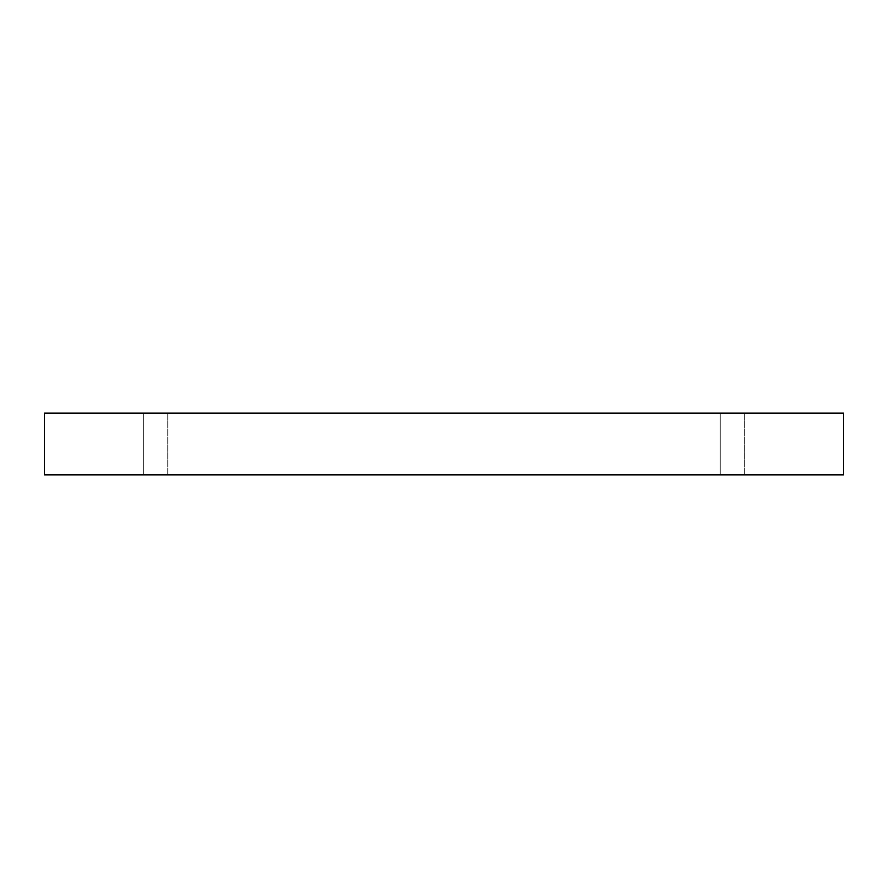 <?xml version="1.0" encoding="UTF-8"?>
<svg xmlns="http://www.w3.org/2000/svg" width="888" height="888" viewBox="0 0 888 888"><rect width="100%" height="100%" fill="white"/><g stroke="black" fill="none" stroke-linecap="round" stroke-linejoin="round"><path stroke-width="0.67" stroke-dasharray="4.44 3.33" d="M143.634 413.153L167.765 413.153L143.634 413.153L167.765 413.153L143.634 413.153L143.634 474.847L167.765 474.847L143.634 474.847L167.765 474.847L143.634 474.847L143.634 413.153M720.235 413.153L744.366 413.153L720.235 413.153L744.366 413.153L720.235 413.153L720.235 474.847L744.366 474.847L720.235 474.847L744.366 474.847L720.235 474.847L720.235 413.153M44.4 413.153L843.6 413.153L843.6 474.847L44.4 474.847L44.4 413.153M167.765 474.847L167.765 413.153L167.765 474.847M744.366 474.847L744.366 413.153L744.366 474.847"/><path stroke-width="1.33" d="M843.6 413.153L44.4 413.153L44.4 474.847L843.6 474.847L843.6 413.153"/></g></svg>
